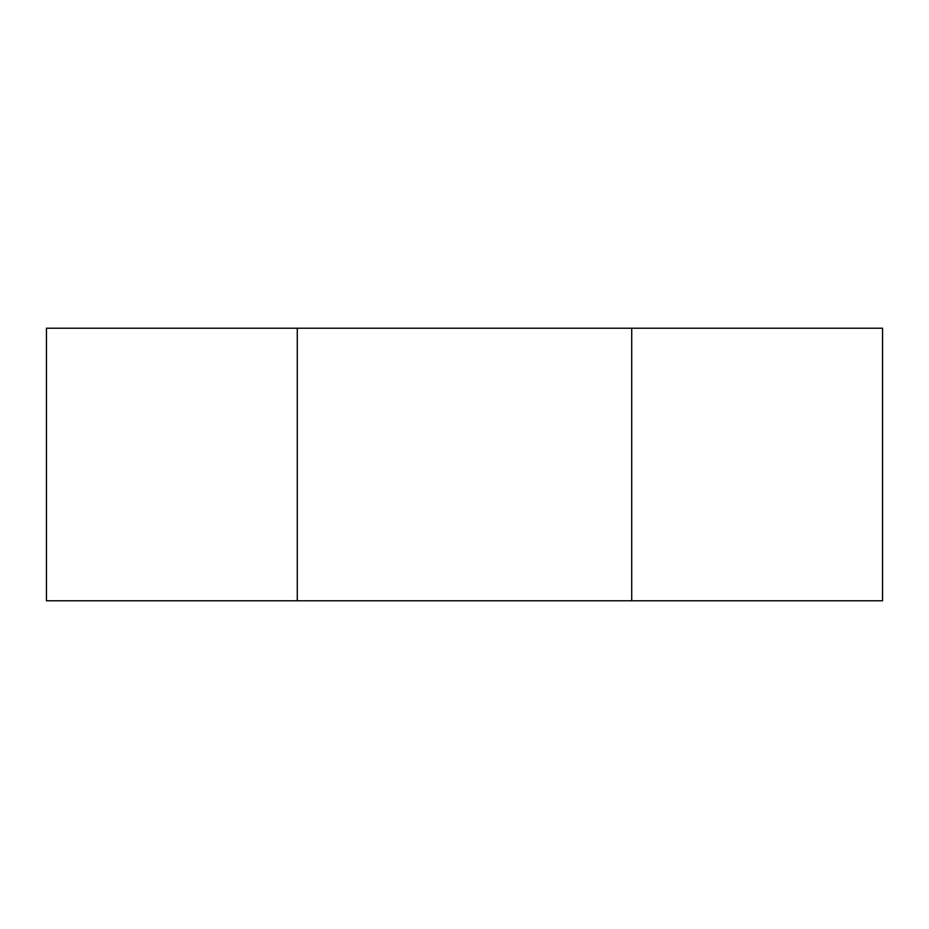 <?xml version="1.0" encoding="UTF-8"?>
<svg xmlns="http://www.w3.org/2000/svg" width="929" height="929" viewBox="0 0 929 929"><rect width="100%" height="100%" fill="white"/><g stroke="black" fill="none" stroke-linecap="round" stroke-linejoin="round"><path stroke-width="1.39" d="M297.28 328.216L882.55 328.216L882.55 600.784L46.45 600.784L46.45 328.216L297.28 328.216L297.28 600.784M631.72 328.216L631.72 600.784"/></g></svg>
